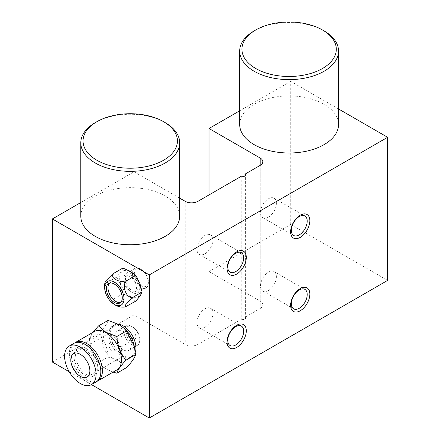 <?xml version="1.0" encoding="UTF-8"?>
<svg xmlns="http://www.w3.org/2000/svg" width="440" height="440" viewBox="0 0 440 440"><rect width="100%" height="100%" fill="white"/><g stroke="black" fill="none" stroke-linecap="round" stroke-linejoin="round"><path stroke-width="0.33" stroke-dasharray="2.2 1.65" d="M204.908 327.19A11.237 6.484 120 0 0 212.245 317.29A11.237 6.484 120 0 0 210.524 308.286A11.237 6.484 120 0 0 204.908 308.841A11.237 6.484 120 0 0 197.566 318.742A11.237 6.484 120 0 0 199.287 327.745A11.237 6.484 120 0 0 204.908 327.19M204.908 253.803A11.237 6.484 120 0 0 212.245 243.903A11.237 6.484 120 0 0 210.524 234.9A11.237 6.484 120 0 0 204.908 235.455A11.237 6.484 120 0 0 197.566 245.355A11.237 6.484 120 0 0 199.287 254.359A11.237 6.484 120 0 0 204.908 253.803M268.461 290.493A11.237 6.484 120 0 0 275.798 280.594A11.237 6.484 120 0 0 274.076 271.59A11.237 6.484 120 0 0 268.461 272.151A11.237 6.484 120 0 0 261.118 282.051A11.237 6.484 120 0 0 262.839 291.049A11.237 6.484 120 0 0 268.461 290.493M268.461 217.113A11.237 6.484 120 0 0 275.798 207.213A11.237 6.484 120 0 0 274.076 198.209A11.237 6.484 120 0 0 268.461 198.764A11.237 6.484 120 0 0 261.118 208.665A11.237 6.484 120 0 0 262.839 217.668A11.237 6.484 120 0 0 268.461 217.113M387.624 280.406L290.702 224.45L209.038 271.601L260.2 301.136L260.2 165.374L260.2 308.473L244.943 317.279L244.943 176.017M338.547 108.972L290.702 81.351L290.702 224.45M209.038 194.909L209.038 271.601M290.702 81.351L239.679 110.809M241.769 176.017L241.769 319.116L197.918 344.432L197.918 201.333M80.8 202.538L134.046 171.793L179.663 198.132M241.769 319.116A2.25 1.298 0 0 0 244.216 319.396A2.25 1.298 0 0 0 245.603 318.197A2.25 1.298 0 0 0 244.943 317.279M260.2 308.473A8.987 5.187 0 0 0 262.829 304.805A8.987 5.187 0 0 0 260.2 301.136M91.454 384.604L69.207 371.762M52.377 362.043L134.046 314.897L185.207 344.432A8.987 5.187 0 0 0 197.918 344.432M134.046 171.793L134.046 314.897M179.663 216.194A49.434 28.54 0 0 0 149.149 189.827A49.434 28.54 0 0 0 95.276 196.009A49.434 28.54 0 0 0 80.8 216.194M95.276 122.628A49.434 28.54 180 0 1 165.187 122.628M338.547 124.46A49.434 28.54 0 0 0 308.033 98.093A49.434 28.54 0 0 0 254.161 104.28A49.434 28.54 0 0 0 239.679 124.46M254.161 30.899A49.434 28.54 180 0 1 324.071 30.899M127.116 306.125C123.068 307.615 119.284 307.329 115.759 305.267C112.184 303.226 111.689 301.037 114.274 298.711C107.432 301.884 101.486 286.616 107.85 282.161L105.204 282.139M120.692 302.418A11.237 6.484 -120 0 0 121.545 302.055A11.237 6.484 -120 0 0 123.266 293.051A11.237 6.484 -120 0 0 115.929 283.151A11.237 6.484 -120 0 0 110.308 282.596A11.237 6.484 -120 0 0 109.571 283.151M122.854 268.07C122.034 270.347 119.895 273.394 116.43 277.206C119.889 281.947 122.029 287.463 122.854 293.755L130.18 296.94L135.696 301.169M140.393 269.027A11.237 6.484 -120 0 0 134.778 268.471A11.237 6.484 -120 0 0 133.056 277.47A11.237 6.484 -120 0 0 140.393 287.37A11.237 6.484 -120 0 0 146.014 287.93A11.237 6.484 -120 0 0 148.34 282.788A11.237 6.484 -120 0 0 140.393 269.027L141.35 269.577A9.889 5.709 60 0 1 148.34 281.683A9.889 5.709 60 0 1 141.35 285.72A9.889 5.709 60 0 1 134.359 273.614A9.889 5.709 60 0 1 141.35 269.577L140.393 269.027M131.813 273.977A11.237 6.484 -120 0 0 126.198 273.422A11.237 6.484 -120 0 0 124.476 282.425A11.237 6.484 -120 0 0 131.813 292.325A11.237 6.484 -120 0 0 137.434 292.881A11.237 6.484 -120 0 0 139.156 283.877A11.237 6.484 -120 0 0 131.813 273.977M131.813 275.814A8.987 5.187 -120 0 0 127.32 275.369A8.987 5.187 -120 0 0 125.945 282.574A8.987 5.187 -120 0 0 131.813 290.493A8.987 5.187 -120 0 0 136.312 290.934A8.987 5.187 -120 0 0 137.687 283.734A8.987 5.187 -120 0 0 131.813 275.814M130.229 276.733A8.987 5.187 -120 0 0 125.736 276.287A8.987 5.187 -120 0 0 124.355 283.486A8.987 5.187 -120 0 0 130.229 291.407A8.987 5.187 -120 0 0 134.722 291.852A8.987 5.187 -120 0 0 136.097 284.652A8.987 5.187 -120 0 0 130.229 276.733M114.274 298.711L122.854 293.755M107.85 282.161L116.43 277.206M112.107 358A13.481 7.783 -120 0 0 118.85 358.672A13.481 7.783 -120 0 0 120.918 347.864A13.481 7.783 -120 0 0 112.107 335.984A13.481 7.783 -120 0 0 105.369 335.319A13.481 7.783 -120 0 0 103.301 346.12A13.481 7.783 -120 0 0 112.107 358M86.686 348.827A15.73 9.081 -120 0 0 78.821 348.051A15.73 9.081 -120 0 0 76.412 360.652A15.73 9.081 -120 0 0 86.686 374.512A15.73 9.081 -120 0 0 94.55 375.293A15.73 9.081 -120 0 0 96.96 362.687A15.73 9.081 -120 0 0 86.686 348.827M85.096 349.745A15.73 9.081 -120 0 0 77.231 348.964A15.73 9.081 -120 0 0 74.822 361.57A15.73 9.081 -120 0 0 85.096 375.43A15.73 9.081 -120 0 0 92.961 376.211A15.73 9.081 -120 0 0 95.376 363.605A15.73 9.081 -120 0 0 85.096 349.745M73.975 343.321A22.242 12.843 -120 0 0 70.565 361.147A22.242 12.843 -120 0 0 85.096 380.749A22.242 12.843 -120 0 0 96.222 381.854M125.697 329.923A17.974 10.379 -120 0 0 121.638 326.816A17.974 10.379 -120 0 0 112.651 325.925A17.974 10.379 -120 0 0 109.896 340.329A17.974 10.379 -120 0 0 121.638 356.169A17.974 10.379 -120 0 0 130.631 357.055A17.974 10.379 -120 0 0 133.689 343.761M108.02 320.414C107.503 323.296 104.445 327.646 98.846 333.465C104.445 339.878 107.503 347.754 108.02 357.11L119.13 361.284L126.363 367.702M94.628 331.397A22.242 12.843 -120 0 0 92.279 352.253A22.242 12.843 -120 0 0 97.642 361.537A22.242 12.843 -120 0 0 105.754 368.825A22.242 12.843 -120 0 0 116.875 369.93M113.118 372.097L105.87 368.94L98.489 362.615L92.257 352.198L89.314 338.971L92.895 332.398M74.8 342.914A22.242 12.843 -120 0 0 72.38 360.954A22.242 12.843 -120 0 0 86.686 379.836A22.242 12.843 -120 0 0 96.987 381.343M132.764 343.139A9.889 5.709 60 0 1 125.774 331.034A9.889 5.709 60 0 1 132.764 326.997L131.808 326.447A11.237 6.484 -120 0 0 126.192 325.892A11.237 6.484 -120 0 0 124.471 334.889A11.237 6.484 -120 0 0 131.808 344.795A11.237 6.484 -120 0 0 137.429 345.351A11.237 6.484 -120 0 0 139.755 340.208A11.237 6.484 -120 0 0 131.808 326.447L132.764 326.997A9.889 5.709 60 0 1 139.755 339.103A9.889 5.709 60 0 1 132.764 343.139M123.228 349.745A11.237 6.484 60 0 1 115.891 339.845A11.237 6.484 60 0 1 117.612 330.841A11.237 6.484 60 0 1 123.228 331.397A11.237 6.484 60 0 1 130.57 341.297A11.237 6.484 60 0 1 128.849 350.3A11.237 6.484 60 0 1 123.228 349.745M135.311 352.11A17.974 10.379 60 0 1 132.215 356.142A17.974 10.379 60 0 1 123.228 355.25A17.974 10.379 60 0 1 111.485 339.411A17.974 10.379 60 0 1 114.241 325.006A17.974 10.379 60 0 1 118.454 324.214M132.764 331.397A4.494 2.596 60 0 1 135.696 335.357A4.494 2.596 60 0 1 135.008 338.959A4.494 2.596 60 0 1 132.764 338.74A4.494 2.596 60 0 1 129.828 334.78A4.494 2.596 60 0 1 130.515 331.177A4.494 2.596 60 0 1 132.764 331.397M112.107 343.327A4.494 2.596 60 0 1 115.044 347.286A4.494 2.596 60 0 1 114.356 350.884A4.494 2.596 60 0 1 112.107 350.664A4.494 2.596 60 0 1 109.17 346.704A4.494 2.596 60 0 1 109.863 343.101A4.494 2.596 60 0 1 112.107 343.327M89.314 338.971L98.846 333.465M98.489 362.615L108.02 357.11M185.207 201.333L185.207 344.432M130.229 296.28A14.955 8.635 60 0 1 119.653 277.964A14.955 8.635 60 0 1 130.229 271.86A14.955 8.635 60 0 1 140.8 290.175A14.955 8.635 60 0 1 130.229 296.28M210.524 308.286L241.335 326.073M210.524 234.9L241.335 252.687M274.076 271.59L304.893 289.382M274.076 198.209L304.893 215.996M262.829 304.805L262.829 161.706M262.839 217.668L293.656 235.455M262.839 291.049L293.656 308.841M199.287 254.359L230.104 272.151M199.287 327.745L230.104 345.532M245.603 318.197L245.603 175.098M121.545 302.055L119.955 302.973M134.778 268.471L126.198 273.422M127.32 275.369L125.736 276.287M136.312 290.934L134.722 291.852M148.34 281.683L148.34 282.788M146.014 287.93L137.434 292.881M110.308 282.596L108.719 283.514M118.85 358.672L87.071 377.014M78.821 348.051L77.231 348.964M97.642 361.537L98.153 362.197M126.192 325.892L117.612 330.841M114.241 325.006L112.651 325.925M114.356 350.884L135.008 338.959M109.863 343.101L130.515 331.177M132.215 356.142L130.631 357.055M137.429 345.351L128.849 350.3M139.755 339.103L139.755 340.208M94.55 375.293L92.961 376.211M105.369 335.319L73.59 353.667"/><path stroke-width="0.66" d="M236.681 347.457A13.596 7.849 120 0 0 246.296 330.809A13.596 7.849 120 0 0 236.681 325.259A13.596 7.849 120 0 0 227.073 341.908A13.596 7.849 120 0 0 236.681 347.457M235.719 344.977A11.237 6.484 120 0 0 243.062 335.077A11.237 6.484 120 0 0 241.335 326.073A11.237 6.484 120 0 0 235.719 326.629A11.237 6.484 120 0 0 228.382 336.529A11.237 6.484 120 0 0 230.104 345.532A11.237 6.484 120 0 0 235.719 344.977M236.681 274.076A13.596 7.849 120 0 0 246.296 257.428A13.596 7.849 120 0 0 236.681 251.878A13.596 7.849 120 0 0 227.073 268.527A13.596 7.849 120 0 0 236.681 274.076M235.719 271.59A11.237 6.484 120 0 0 243.062 261.69A11.237 6.484 120 0 0 241.335 252.687A11.237 6.484 120 0 0 235.719 253.248A11.237 6.484 120 0 0 228.382 263.148A11.237 6.484 120 0 0 230.104 272.151A11.237 6.484 120 0 0 235.719 271.59M300.234 310.767A13.596 7.849 120 0 0 309.848 294.118A13.596 7.849 120 0 0 300.234 288.569A13.596 7.849 120 0 0 290.625 305.217A13.596 7.849 120 0 0 300.234 310.767M299.272 308.286A11.237 6.484 120 0 0 306.614 298.386A11.237 6.484 120 0 0 304.893 289.382A11.237 6.484 120 0 0 299.272 289.938A11.237 6.484 120 0 0 291.935 299.838A11.237 6.484 120 0 0 293.656 308.841A11.237 6.484 120 0 0 299.272 308.286M300.234 237.38A13.596 7.849 120 0 0 309.848 220.732A13.596 7.849 120 0 0 300.234 215.182A13.596 7.849 120 0 0 290.625 231.831A13.596 7.849 120 0 0 300.234 237.38M299.272 234.9A11.237 6.484 120 0 0 306.614 225A11.237 6.484 120 0 0 304.893 215.996A11.237 6.484 120 0 0 299.272 216.552A11.237 6.484 120 0 0 291.935 226.452A11.237 6.484 120 0 0 293.656 235.455A11.237 6.484 120 0 0 299.272 234.9M244.943 176.017L244.943 174.18L260.2 165.374L260.2 158.037A8.987 5.187 180 0 1 262.829 161.706A8.987 5.187 180 0 1 260.2 165.374M387.624 137.302L387.624 280.406L149.298 418L149.298 274.901L387.624 137.302L338.547 108.972M239.679 110.809L209.038 128.496L209.038 194.909M209.038 128.496L260.2 158.037M244.943 174.18A2.25 1.298 0 0 1 245.603 175.098A2.25 1.298 0 0 1 244.216 176.297A2.25 1.298 0 0 1 241.769 176.017L197.918 201.333A8.987 5.187 180 0 1 185.207 201.333L179.663 198.132M149.298 274.901L52.377 218.944L80.8 202.538M149.298 418L91.454 384.604A22.242 12.843 -120 0 0 94.864 366.779A22.242 12.843 -120 0 0 80.333 347.177A22.242 12.843 -120 0 0 69.207 346.077A22.242 12.843 -120 0 0 65.797 363.902A22.242 12.843 -120 0 0 80.333 383.504A22.242 12.843 -120 0 0 91.454 384.604L96.222 381.854A22.242 12.843 -120 0 0 99.627 364.029A22.242 12.843 -120 0 0 85.096 344.427A22.242 12.843 -120 0 0 73.975 343.321L69.207 346.077M69.207 371.762L52.377 362.043L52.377 218.944M95.276 122.628L96.866 121.71A47.185 27.242 0 0 0 96.866 160.237A47.185 27.242 0 0 0 163.597 160.237A47.185 27.242 0 0 0 163.597 121.71A47.185 27.242 0 0 0 96.866 121.71L95.276 122.628A49.434 28.54 180 0 0 80.8 142.808L80.8 216.194A49.434 28.54 0 0 0 111.314 242.561A49.434 28.54 0 0 0 165.187 236.374A49.434 28.54 0 0 0 179.663 216.194L179.663 142.808A49.434 28.54 180 0 1 165.187 162.987A49.434 28.54 180 0 1 111.314 169.174A49.434 28.54 180 0 1 80.8 142.808M163.597 121.71L165.187 122.628A49.434 28.54 180 0 1 179.663 142.808M254.161 30.899L255.75 29.981A47.185 27.242 0 0 0 255.75 68.508A47.185 27.242 0 0 0 322.482 68.508A47.185 27.242 0 0 0 322.482 29.981A47.185 27.242 0 0 0 255.75 29.981L254.161 30.899A49.434 28.54 180 0 0 239.679 51.079L239.679 124.46A49.434 28.54 0 0 0 270.199 150.832A49.434 28.54 0 0 0 324.066 144.645A49.434 28.54 0 0 0 338.547 124.46L338.547 51.079A49.434 28.54 180 0 1 324.066 71.258A49.434 28.54 180 0 1 270.199 77.446A49.434 28.54 180 0 1 239.679 51.079M322.482 29.981L324.071 30.899A49.434 28.54 180 0 1 338.547 51.079M114.34 304.403A13.668 7.893 60 0 1 110.171 300.911A13.668 7.893 60 0 1 105.617 293.018A13.668 7.893 60 0 1 114.34 282.084A13.668 7.893 60 0 1 124.003 298.82A13.668 7.893 60 0 1 114.34 304.403M114.274 273.026C111.694 275.358 112.189 277.547 115.759 279.582C119.295 281.644 123.079 281.93 127.116 280.44C120.764 284.878 126.676 300.168 133.535 296.989L126.066 303.507L125.186 306.944L135.696 301.169C139.15 297.368 141.29 294.327 142.114 292.034L140.025 283.795L136.477 276.397L135.239 274.846L130.18 271.255L122.854 268.07L114.274 273.026L105.204 282.139C104.209 284.493 104.346 288.123 105.617 293.018M114.34 302.418A11.237 6.484 -120 0 0 119.955 302.973A11.237 6.484 -120 0 0 121.677 293.97A11.237 6.484 -120 0 0 114.34 284.07A11.237 6.484 -120 0 0 108.719 283.514A11.237 6.484 -120 0 0 106.997 292.518A11.237 6.484 -120 0 0 114.34 302.418M109.571 283.151A11.237 6.484 -120 0 0 108.823 292.325A11.237 6.484 -120 0 0 115.929 301.499A11.237 6.484 -120 0 0 120.692 302.418M142.114 291.951L133.535 296.989M127.116 280.44L135.696 275.484M80.333 376.349A13.481 7.783 -120 0 0 87.071 377.014A13.481 7.783 -120 0 0 89.139 366.212A13.481 7.783 -120 0 0 80.333 354.332A13.481 7.783 -120 0 0 73.59 353.667A13.481 7.783 -120 0 0 71.522 364.469A13.481 7.783 -120 0 0 80.333 376.349M119.13 324.594L108.02 320.414L98.489 325.919L105.87 332.25L116.831 336.512L126.363 331.007L123.789 328.081L119.13 324.594M96.987 381.343A22.242 12.843 -120 0 0 97.807 380.936L116.875 369.93A22.242 12.843 -120 0 0 120.285 352.105A22.242 12.843 -120 0 0 105.754 332.502A22.242 12.843 -120 0 0 94.628 331.397L75.564 342.408A22.242 12.843 -120 0 0 74.8 342.914M92.895 332.398L98.489 325.919M97.807 380.936A22.242 12.843 -120 0 0 101.217 363.11A22.242 12.843 -120 0 0 86.686 343.508A22.242 12.843 -120 0 0 75.564 342.408M118.454 324.214A17.974 10.379 60 0 1 123.228 325.897A17.974 10.379 60 0 1 135.311 352.11M116.831 336.512C117.524 345.702 120.582 353.579 126.005 360.157C120.621 365.833 117.563 370.183 116.831 373.202L126.363 367.702C131.962 361.884 135.02 357.533 135.537 354.651L134.239 345.983L126.363 331.007M116.831 373.202L113.118 372.097M126.005 360.157L135.537 354.651M134.239 345.983L133.689 343.761A17.974 10.379 -120 0 0 125.697 329.923L123.789 328.081M110.171 300.911L115.077 304.959C118.217 306.796 121.583 307.456 125.186 306.944M135.239 274.846L136.477 276.397"/></g></svg>
